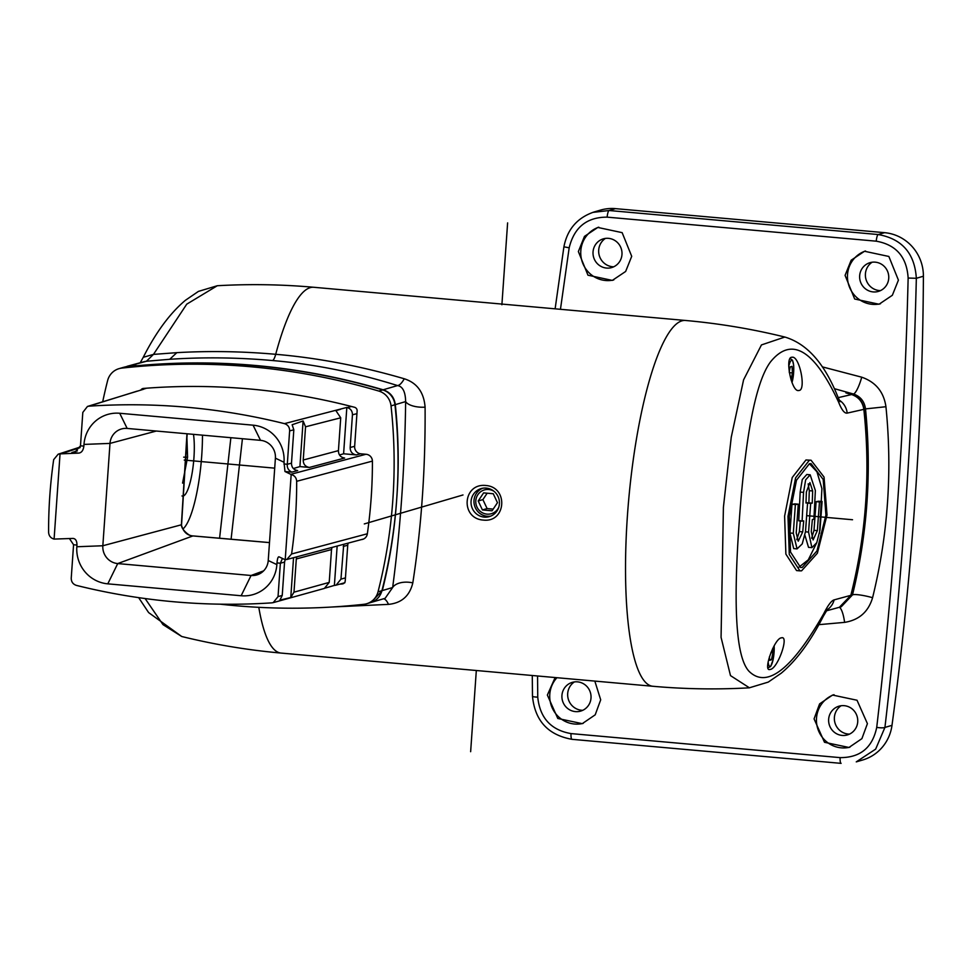<?xml version="1.0" encoding="UTF-8"?>
<svg xmlns="http://www.w3.org/2000/svg" width="972" height="972" viewBox="0 0 972 972"><rect width="100%" height="100%" fill="white"/><g stroke="black" fill="none" stroke-linecap="round" stroke-linejoin="round"><path stroke-width="1.46" d="M537.552 675.977L537.747 697.131C539.885 717.919 550.978 730.069 571.014 733.593L840.124 757.625C860.305 757.686 872.504 747.614 876.72 727.396C893.985 579.3 904.458 429.515 908.14 278.041C906.815 257.021 896.172 244.725 876.234 241.178L607.135 217.145C586.845 217.108 574.197 227.314 569.179 247.775L563.906 246.839C567.308 229.307 577.344 217.692 594.001 212.005L600.441 210.122A42.902 41.687 73.6 0 1 615.495 208.64L884.605 232.673A42.902 41.687 73.6 0 1 923.4 276.218A3432.241 3334.592 -106.4 0 1 891.992 725.343A42.902 41.687 73.6 0 1 862.686 759.995L856.259 761.878L875.651 749.133L884.933 727.421C902.223 579.397 912.696 429.685 916.341 278.296C914.737 253.4 902.028 238.82 878.214 234.544L609.116 210.511L592.713 212.406M613.745 266.802A15.443 15.005 73.6 0 1 605.41 238.407M582.726 710.313A15.443 15.005 73.6 0 1 574.403 681.919M849.443 734.127A15.443 15.005 73.6 0 1 841.108 705.733M880.462 290.616A15.443 15.005 73.6 0 1 872.127 262.221M569.179 247.775L560.455 309.303M818.934 624.656L844.595 622.372C859.054 620.063 868.397 611.838 872.589 597.695C887.983 535.207 892.43 471.554 885.942 406.721C883.779 391.923 875.711 382.069 861.739 377.197L822.3 366.857M814.074 718.879L819.59 703.898L832.554 695.053L857.025 700.241L867.413 723.642L861.909 738.635L848.969 747.468L824.511 742.292L814.074 718.879M594.828 681.08L600.696 699.828L595.204 714.821L582.264 723.654L557.807 718.478L547.358 695.065L555.134 677.545M578.364 251.554L584.464 236.39L597.816 227.448L622.141 232.648L631.715 256.316L625.64 271.467L612.324 280.41L587.963 275.197L578.364 251.554M845.081 275.368L851.18 260.204L864.521 251.262L888.858 256.462L898.42 280.13L892.345 295.281L879.04 304.236L854.68 299.012L845.081 275.368M885.942 406.721L865.505 408.896C864.46 401.412 860.463 396.442 853.513 394.025L834.438 388.691M872.589 597.695A17.156 2.685 13.9 0 0 852.505 594.864C867.413 534.017 871.75 472.028 865.505 408.896L864.084 409.285C870.839 472.271 866.514 534.272 851.071 595.265L839.492 607.245M839.614 607.208L841.302 606.722L852.505 594.864L851.071 595.265M749.424 687.812L730.494 675.613L721.066 637.353L723.399 507.335L731.248 437.242L743.58 379.845L761.453 344.926L784.854 337.041C752.158 328.998 719.037 323.469 685.491 320.468A183.623 40.63 95.1 0 0 681.931 320.845A183.623 40.63 -84.9 0 0 628.021 507.688A183.623 40.63 -84.9 0 0 652.832 686.268C684.956 689.136 717.105 689.646 749.291 687.824L768.245 682.101L781.269 673.171C796.603 660.267 810.624 641.301 823.32 616.26L823.758 613.636C791.706 669.72 766.774 688.917 748.962 671.227C734.261 655.335 734.212 595.362 738.878 526.532C743.726 456.111 752.717 385.422 770.602 361.778C791.439 336.166 814.099 349.58 838.557 402.031C841.631 409.88 844.51 413.574 847.183 413.112L863.841 409.358C870.596 472.343 866.259 534.333 850.828 595.338L839.371 607.281L826.346 610.853M861.739 377.197A17.156 3.596 -73.5 0 1 853.513 394.025L851.849 394.474A686.451 666.913 -106.4 0 0 846.442 392.907L845.883 392.882A686.451 666.913 -106.4 0 1 851.606 394.535C858.604 396.965 862.674 401.898 863.841 409.358M838.204 397.645L851.606 394.535M850.828 595.338L834.122 599.882C831.424 600.647 827.974 605.228 823.758 613.636M827.002 609.894A17.156 16.451 -104.6 0 0 834.122 599.882M811.049 460.218L805.958 459.975L792.229 477.519L784.611 516.096L785.886 554.125L796.554 570.564L799.932 570.868L789.264 554.429L787.988 516.399L795.606 477.823L809.336 460.266L811.049 460.218L824.037 477.058L827.026 515.002L817.379 553.226L801.608 570.807L799.932 570.868M781.439 637.839C789.556 635.166 777.551 669.258 770.091 669.441C762.425 672.272 774.392 638.106 781.439 637.839L781.925 637.814M791.925 357.271C799.519 355.096 806.626 391.011 798.741 390.489C791.548 392.688 784.489 356.627 791.925 357.271L792.435 357.259M839.249 400.136A17.156 16.475 79.2 0 1 847.183 413.112M840.1 401.715L838.277 397.827L838.557 402.031M802.192 567.454L816.942 550.954L825.933 515.063L823.187 479.439L811.049 463.644L809.457 463.693L796.505 480.18L789.288 516.375L790.54 552.06L800.624 567.502L802.192 567.454M809.36 463.705L816.942 471.772L821.911 488.576L819.542 533.264M816.808 542.595L808.291 559.811L798.972 567.126M791.998 504.286L789.932 532.984L793.687 548.597L797.052 548.901L793.298 533.288L795.375 504.59L791.998 504.286A1715.945 144.974 -176 0 0 794.902 503.873L798.279 504.176L796.214 532.875L798.255 541.197L802.726 531.903L803.71 520.883A1719.541 145.278 -176 0 1 802.094 521.126L803.552 492.379L805.654 479.84L810.174 474.798L815.362 490.532L813.904 519.291A1719.541 145.278 -176 0 1 812.361 519.534L811.268 531.66L813.102 539.958L817.355 530.651L819.481 501.965L816.116 501.661L813.989 530.348L811.644 538.233M800.345 520.591L799.361 531.599L796.761 539.691M810.174 474.798L806.796 474.494L802.277 479.536L800.187 492.075L798.729 520.834L802.094 521.126M804.95 535.365L808.534 547.358L811.899 547.661L816.784 542.643L819.955 530.214L822.081 501.516L818.728 501.224A1715.981 144.986 -176 0 1 816.116 501.661M808.194 483.837L809.299 490.678L808.874 502.852A1715.981 144.986 -176 0 1 807.574 503.059M811.899 547.661L808.558 532.085L810.684 503.399A1719.407 145.278 -176 0 0 812.24 503.156L812.665 490.969L809.943 482.586L806.371 491.954L805.995 503.034A1719.383 145.265 -176 0 0 807.586 502.779L805.521 531.477L802.24 543.895L797.052 548.901M822.081 501.516A1719.407 145.278 -176 0 1 819.481 501.965M798.279 504.176A1719.383 145.265 -176 0 1 795.375 504.59M810.684 503.399L807.574 503.119M812.24 503.156L808.874 502.852M807.586 502.779L806.007 502.646M769.46 656.671L769.69 660.304L771.489 659.781L772.874 652.686L772.619 648.725M769.642 659.611L771.489 659.781M770.942 652.516L772.874 652.686M791.062 379.943L792.435 372.932L792.01 366.371L790.212 366.906L789.228 371.948M789.337 372.653L792.435 372.932M851.849 394.474C858.847 396.904 862.917 401.837 864.084 409.285M145.107 598.545L162.992 624.632L181.74 636.502L148.619 612.579L138.656 597.634M685.491 320.468L313.762 287.275C281.637 284.419 249.488 283.897 217.303 285.732L186.745 304.163L153.467 354.391L146.444 361.256L129.896 365.739A686.451 666.913 73.6 0 1 135.776 365.12L123.092 367.465M332.351 606.99L388.472 604.377C401.582 603.077 409.686 595.909 412.808 582.884C421.411 527.346 425.505 468.771 425.092 407.171C423.926 392.299 416.976 382.822 404.255 378.764C360.418 365.982 317.565 357.842 275.708 354.306C242.417 351.354 209.454 350.795 176.843 352.654L153.467 354.391L143.261 357.295C156.006 332.181 170.064 313.166 185.445 300.275L198.434 291.393L217.303 285.732M425.092 407.171A17.156 7.278 0.8 0 1 405.64 401.594C405.433 391.789 402.724 386.455 397.536 385.568C355.351 372.361 313.664 364.026 272.488 360.539C237.848 357.465 203.598 357.04 169.723 359.288L146.444 361.256A17.156 16.451 -104.6 0 0 144.111 361.681L127.15 366.286M123.42 367.367L129.75 365.788M370.794 602.519L385.131 598.315L392.639 587.538C400.476 528.744 404.802 466.767 405.64 401.594L395.312 404.631C394.231 397.123 390.173 392.178 383.138 389.796C298.72 365.035 213.038 357.392 126.093 366.845L123.408 367.367M129.896 365.739L127.223 366.262M388.472 604.377A17.156 6.464 84.1 0 0 383.588 598.764M258.795 607.318A183.623 40.63 -84.9 0 0 281.102 653.075L652.832 686.268M483.388 520.093C506.157 522.717 508.648 487.094 485.806 485.49C462.623 482.987 460.133 518.598 483.388 520.093M412.808 582.884A17.156 9.781 7.5 0 0 392.639 587.538L382.312 590.575C389.881 560.37 394.693 529.667 396.758 498.454C399.067 467.168 398.581 435.893 395.312 404.631M371.012 602.458L382.312 590.575M60.045 453.875L58.186 454.191L53.679 459.622A486.838 472.987 -106.4 0 0 48.6 532.292C48.855 535.876 50.69 538.136 54.092 539.083L60.045 453.875L78.732 453.11L71.892 452.502L75.038 452.041L80.482 445.808L82.814 412.407L87.456 406.454L143.467 389.286A664.143 645.238 -106.4 0 0 142.993 389.322L146.59 388.193A664.143 645.238 -106.4 0 1 351.5 406.49A664.143 645.238 73.6 0 1 354.573 407.292A3.426 3.329 73.6 0 1 357.125 410.901L354.646 446.403A6.865 6.67 -106.4 0 0 360.831 453.827L366.201 454.301A6.865 6.67 73.6 0 1 372.41 461.214A492.525 478.516 73.6 0 1 367.331 533.871A6.865 6.67 73.6 0 1 361.377 539.594M73.119 538.415L54.092 539.083M102.716 401.691A514.832 500.191 73.6 0 1 107.625 380.574A17.156 16.67 -106.4 0 1 118.973 368.667L122.873 367.525A17.156 16.67 73.6 0 1 125.655 366.966A686.451 666.913 -106.4 0 1 382.713 389.918A17.156 16.67 73.6 0 1 394.936 404.741A514.832 500.191 -106.4 0 1 381.935 590.684A17.156 16.67 73.6 0 1 370.587 602.579L366.687 603.734A17.156 16.67 -106.4 0 0 378.035 591.827L381.935 590.684M378.035 591.827A514.832 500.191 73.6 0 0 391.036 405.883A17.156 16.67 -106.4 0 0 378.813 391.06A686.451 666.913 73.6 0 0 121.767 368.109A17.156 16.67 -106.4 0 0 118.973 368.667M220.231 604.183A686.451 666.913 73.6 0 0 363.905 604.292A17.156 16.67 -106.4 0 0 366.687 603.734M348.268 543.093A6.865 6.67 -106.4 0 0 347.721 545.341L345.242 580.843A3.426 3.329 73.6 0 1 342.217 583.953A664.143 645.238 73.6 0 1 339.714 584.148M141.074 389.76A3.426 3.329 73.6 0 1 143.443 388.435A664.143 645.238 73.6 0 1 146.59 388.193M343.736 544.296L340.953 579.13L336.13 585.144L334.866 585.363A664.143 645.238 -106.4 0 1 334.392 585.399L325.401 588.036M282.427 558.438L280.373 563.213L278.041 596.614L273.217 602.628L271.917 602.847A664.143 645.238 73.6 0 1 76.424 585.399C72.973 584.257 71.248 581.839 71.235 578.146L73.568 544.745L69.425 538.537M367.343 533.762L291.588 553.979A486.838 472.987 -106.4 0 0 296.667 481.31C296.399 477.726 294.577 475.454 291.175 474.518L284.978 471.529L284.031 462.271A34.324 33.352 -106.4 0 0 253.072 425.177L119.714 413.27A34.324 33.352 -106.4 0 0 83.993 444.411L83.871 446.112C83.276 450.425 81.551 452.758 78.732 453.11M83.993 444.411L109.994 443.402L102.838 545.754A16.5 16.026 -106.4 0 0 117.721 563.578L251.08 575.485A16.5 16.026 -106.4 0 0 268.236 560.516L275.404 458.177A16.5 16.026 -106.4 0 0 260.52 440.34L127.162 428.433A16.5 16.026 -106.4 0 0 109.994 443.402L156.322 431.046M72.766 538.403C75.561 538.549 76.958 540.76 76.958 545.049L76.837 546.75A34.324 33.352 -106.4 0 0 107.795 583.844L241.141 595.751A34.324 33.352 -106.4 0 0 276.874 564.611L276.996 562.91C277.385 558.657 278.065 556.628 279.013 556.822L284.869 559.605L286.752 559.508L291.588 553.979M140.017 390.294L142.993 389.322M351.5 406.49L347.308 407.56A664.143 645.238 -106.4 0 0 346.834 407.438L284.444 423.634A664.143 645.238 73.6 0 0 88.95 406.175L137.198 391.121M347.308 407.56C350.722 408.714 352.435 411.132 352.447 414.801L350.163 447.497L354.646 446.294M88.95 406.175L87.456 406.454M77.371 450.887L71.892 452.502M289.632 430.875L287.299 464.276C286.922 467.775 288.429 470.399 291.807 472.137L297.675 470.582C293.593 469.865 291.527 467.386 291.491 463.158L293.823 429.806L289.632 430.875C289.62 427.182 287.894 424.764 284.444 423.634M293.823 429.806L292.147 424.74L303.106 420.973L305.548 426.805L303.228 460.023C303.264 464.264 305.33 466.73 309.412 467.447L344.623 458.043C340.54 457.338 338.475 454.86 338.426 450.631L340.722 417.802L335.911 410.658L340.565 409.285M309.412 467.447L299.923 466.596L303.106 420.973M350.163 447.497C350.199 451.737 352.265 454.203 356.347 454.92L343.602 453.778L346.834 407.438M343.602 453.778L339.556 454.969M299.923 466.596L293.41 468.504M296.667 481.31L372.41 461.105M285.221 559.726L291.175 474.518M269.499 542.619L192.881 535.937C186.964 535.353 183.137 531.635 181.387 524.795A6.865 2.649 -0.7 0 0 181.606 524.102L187.159 433.791M107.795 583.844L117.721 563.578L192.881 535.937A6.865 1.397 -85 0 1 193.027 535.912A6.865 1.397 -85 0 1 193.161 535.961M231.093 539.229L242.429 438.724M219.587 538.221L230.874 437.704M202.468 435.164A70.361 15.564 -84.9 0 1 201.739 455.516A70.361 15.564 -84.9 0 1 182.882 529.011M181.971 495.951A36.037 7.97 95.1 0 0 182.505 496.097A36.037 7.97 95.1 0 0 193.938 457.8A36.037 7.97 95.1 0 0 193.489 434.363M186.855 436.149L187.584 457.241L182.566 483.133M293.544 557.697L290.762 597.513L279.887 600.149L282.232 595.447L284.565 562.095L280.373 563.213L276.996 562.91M285.173 559.714L284.565 562.095M273.217 602.628L324.393 588.412L329.216 582.398L331.513 549.569L296.302 558.961L293.981 592.179L290.762 597.513M296.8 556.822L296.302 558.961M331.999 547.43L331.513 549.569M337.15 546.057L334.392 585.399M404.255 378.764A17.156 5.905 -72.4 0 1 397.536 385.568L383.138 389.796M486.255 488.102A14.592 14.167 -106.4 0 0 471.116 503.982A14.592 14.167 -106.4 0 0 484.226 517.104A14.592 14.167 73.6 0 0 499.353 501.212A14.592 14.167 73.6 0 0 486.255 488.102M482.598 488.26A14.592 14.167 -106.4 0 0 490.763 516.096M494.007 491.297A12.405 12.053 -106.4 0 0 475.794 500.762A12.405 12.053 -106.4 0 0 498.721 507.372M483.619 492.877L478.212 500.981L482.428 509.936L492.051 510.798L497.47 502.694L493.254 493.74L483.619 492.877M487.179 493.193L482.89 499.608L478.212 500.981M482.89 499.608L487.106 508.563L482.428 509.936M487.106 508.563L493.181 509.109M849.929 747.164A27.459 26.681 73.6 0 1 816.504 718.174A27.459 26.681 73.6 0 1 834.012 694.676M844.206 705.672A14.969 14.544 73.6 0 1 846.381 735.172A14.969 14.544 73.6 0 1 837.973 706.523A14.969 14.544 73.6 0 1 844.206 705.672M583.212 723.35A27.459 26.681 73.6 0 1 549.788 694.36A27.459 26.681 73.6 0 1 556.944 677.703M577.502 681.858A14.969 14.544 73.6 0 1 579.664 711.358A14.969 14.544 73.6 0 1 571.257 682.709A14.969 14.544 73.6 0 1 577.502 681.858M613.757 279.948A27.459 26.681 73.6 0 1 580.806 250.837A27.459 26.681 73.6 0 1 598.788 227.181M608.508 238.347A14.969 14.544 73.6 0 1 610.671 267.835A14.969 14.544 73.6 0 1 602.276 239.197A14.969 14.544 73.6 0 1 608.508 238.347M880.474 303.762A27.459 26.681 73.6 0 1 847.511 274.651A27.459 26.681 73.6 0 1 865.493 250.995M875.225 262.161A14.969 14.544 73.6 0 1 877.388 291.661A14.969 14.544 73.6 0 1 868.98 263.011A14.969 14.544 73.6 0 1 875.225 262.161M470.642 751.696L476.316 670.51M501.892 304.771L507.615 222.892M463 494.967L364.306 523.92M852.529 519.741L806.857 515.658M274.699 468.152L184.255 460.072M615.495 208.64L609.116 210.511A6.865 1.519 -84.9 0 0 607.135 217.145M876.234 241.178A6.865 1.519 -84.9 0 1 878.214 234.544L884.605 232.673M908.14 278.041L916.341 278.296L923.4 276.218M876.72 727.396A6.865 1.227 6.7 0 0 884.933 727.421L891.992 725.343M840.124 757.625A6.865 1.519 95.1 0 0 841.108 763.36L572.01 739.328A6.865 1.519 95.1 0 0 572.144 739.315M571.014 733.593A6.865 1.519 95.1 0 0 572.01 739.328C548.038 735.039 534.867 720.665 532.486 696.207A6.865 1.021 179.2 0 0 537.747 697.131M844.595 622.372A17.156 4.155 83.7 0 0 839.298 607.293M793.298 533.288L789.932 532.984M802.726 531.903L799.361 531.599M803.552 492.379L800.187 492.075M817.355 530.651L813.989 530.348M808.558 532.085L805.484 531.818M812.665 490.969L809.299 490.678M767.904 667.363A14.592 3.232 95.1 0 0 768.439 667.63L770.626 666.513L773.105 659.781L774.174 645.748M774.125 645.821A13.219 2.928 -84.9 0 1 773.214 658.992A13.219 2.928 -84.9 0 1 770.152 666.355A13.219 2.928 95.1 0 1 768.123 661.92M790.054 358.765L790.588 358.814A14.592 3.232 -84.9 0 0 790.309 358.85A14.592 3.232 95.1 0 0 789.884 359.081M788.754 366.408A13.219 2.928 95.1 0 1 791.548 360.333A13.219 2.928 -84.9 0 1 793.76 367.878A13.219 2.928 -84.9 0 1 791.986 382.543M313.762 287.275A183.623 40.63 95.1 0 0 310.19 287.651A183.623 40.63 -84.9 0 0 275.708 354.306A17.156 3.803 -84.9 0 1 272.488 360.539M169.723 359.288L176.843 352.654M391.036 405.883L394.936 404.741M378.813 391.06L382.713 389.918M121.767 368.109L125.655 366.966M340.953 579.13L345.449 577.878M76.837 546.75L102.838 545.754L181.387 524.795L186.964 433.779M80.056 447.642L61.102 453.79M356.931 413.659L352.447 414.801M83.871 446.112L80.482 445.808M291.491 463.158L287.299 464.276L283.909 463.972M340.722 417.802L305.548 426.805M303.228 460.023L338.426 450.631M356.347 454.92L360.563 453.79M290.835 474.312L365.909 454.276M291.807 472.137L284.978 471.529M343.493 583.589L342.217 583.953M276.874 564.611L268.236 560.516M284.031 462.271L275.404 458.177M73.568 544.745L76.958 545.049M253.072 425.177L260.52 440.34M119.714 413.27L127.162 428.433M241.141 595.751L251.08 575.485L263.606 570.868M183.684 457.156L187.584 457.241M278.041 596.614L282.232 595.447M293.981 592.179L329.216 582.398M347.733 545.231L343.238 546.434M563.906 246.839L555.121 308.829M532.279 675.504L532.486 696.207M823.32 616.26L827.512 609.237M838.277 397.827C827.682 371.146 811.802 345.157 784.854 337.041M792.022 382.628L793.577 373.734L793.699 365.46L792.557 360.308L790.588 358.814M281.102 653.075C247.544 650.074 214.435 644.558 181.74 636.502M140.247 362.69L143.261 357.295M344.902 582.714L336.13 585.144M145.849 388.253L141.535 389.602M363.564 539.01L286.752 559.508M269.499 542.583L193.027 535.912C190.269 537.407 179.893 528.464 181.606 524.102M80.263 447.023L58.186 454.191"/></g></svg>
